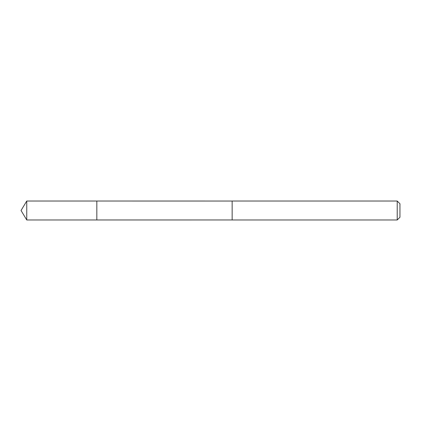 <?xml version="1.0" encoding="UTF-8"?>
<svg xmlns="http://www.w3.org/2000/svg" width="421" height="421" viewBox="0 0 421 421"><rect width="100%" height="100%" fill="white"/><g stroke="black" fill="none" stroke-linecap="round" stroke-linejoin="round"><path stroke-width="0.63" d="M96.83 219.972L96.83 201.028L26.744 201.028L26.744 219.972L96.83 219.972L96.83 201.028L232.15 201.033L232.15 219.967L26.744 219.972L21.05 210.5L26.744 219.972M232.15 218.046L232.15 219.972L397.213 219.972L397.213 201.028L232.15 201.028L232.15 218.046M397.213 201.028L399.95 203.764L399.95 217.236L397.213 219.972M21.05 210.5L26.744 201.028"/></g></svg>
